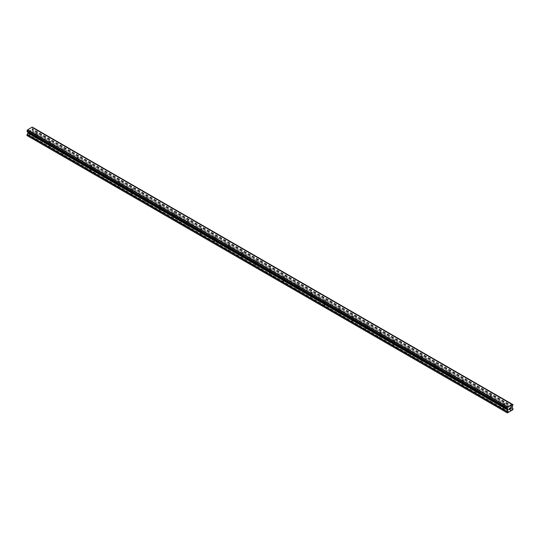 <?xml version="1.0" encoding="UTF-8"?>
<svg xmlns="http://www.w3.org/2000/svg" width="540" height="540" viewBox="0 0 540 540"><rect width="100%" height="100%" fill="white"/><g stroke="black" fill="none" stroke-linecap="round" stroke-linejoin="round"><path stroke-width="0.41" stroke-dasharray="2.7 2.03" d="M503.489 404.507A0.79 0.459 180 0 1 504.61 403.859A0.79 0.459 180 0 1 503.489 404.507M504.61 407.572A0.79 0.459 0 0 0 503.489 408.22A0.79 0.459 0 0 0 504.61 407.572M489.726 396.556A0.79 0.459 180 0 1 490.84 395.908A0.79 0.459 180 0 1 489.726 396.556M490.84 399.627A0.79 0.459 0 0 0 489.726 400.275A0.79 0.459 0 0 0 490.84 399.627M475.956 388.604A0.79 0.459 180 0 1 477.077 387.963A0.79 0.459 180 0 1 475.956 388.604M477.077 391.675A0.79 0.459 0 0 0 475.956 392.324A0.79 0.459 0 0 0 477.077 391.675M462.186 380.66A0.79 0.459 180 0 1 463.307 380.012A0.79 0.459 180 0 1 462.186 380.66M463.307 383.731A0.79 0.459 0 0 0 462.186 384.372A0.79 0.459 0 0 0 463.307 383.731M448.423 372.708A0.79 0.459 180 0 1 449.537 372.067A0.79 0.459 180 0 1 448.423 372.708M449.537 375.779A0.79 0.459 0 0 0 448.423 376.427A0.79 0.459 0 0 0 449.537 375.779M434.653 364.763A0.79 0.459 180 0 1 435.773 364.115A0.79 0.459 180 0 1 434.653 364.763M435.773 367.835A0.79 0.459 0 0 0 434.653 368.476A0.79 0.459 0 0 0 435.773 367.835M420.883 356.812A0.79 0.459 180 0 1 422.003 356.164A0.79 0.459 180 0 1 420.883 356.812M422.003 359.883A0.79 0.459 0 0 0 420.883 360.531A0.79 0.459 0 0 0 422.003 359.883M407.12 348.867A0.79 0.459 180 0 1 408.233 348.219A0.79 0.459 180 0 1 407.12 348.867M408.233 351.932A0.79 0.459 0 0 0 407.12 352.58A0.79 0.459 0 0 0 408.233 351.932M393.35 340.916A0.79 0.459 180 0 1 394.47 340.268A0.79 0.459 180 0 1 393.35 340.916M394.47 343.987A0.79 0.459 0 0 0 393.35 344.628A0.79 0.459 0 0 0 394.47 343.987M379.58 332.964A0.79 0.459 180 0 1 380.7 332.323A0.79 0.459 180 0 1 379.58 332.964M380.7 336.035A0.79 0.459 0 0 0 379.58 336.683A0.79 0.459 0 0 0 380.7 336.035M365.816 325.019A0.79 0.459 180 0 1 366.93 324.371A0.79 0.459 180 0 1 365.816 325.019M366.93 328.091A0.79 0.459 0 0 0 365.816 328.732A0.79 0.459 0 0 0 366.93 328.091M352.046 317.068A0.79 0.459 180 0 1 353.167 316.42A0.79 0.459 180 0 1 352.046 317.068M353.167 320.139A0.79 0.459 0 0 0 352.046 320.787A0.79 0.459 0 0 0 353.167 320.139M338.276 309.123A0.79 0.459 180 0 1 339.397 308.475A0.79 0.459 180 0 1 338.276 309.123M339.397 312.188A0.79 0.459 0 0 0 338.276 312.836A0.79 0.459 0 0 0 339.397 312.188M324.513 301.172A0.79 0.459 180 0 1 325.634 300.524A0.79 0.459 180 0 1 324.513 301.172M325.634 304.243A0.79 0.459 0 0 0 324.513 304.891A0.79 0.459 0 0 0 325.634 304.243M310.743 293.22A0.79 0.459 180 0 1 311.863 292.579A0.79 0.459 180 0 1 310.743 293.22M311.863 296.291A0.79 0.459 0 0 0 310.743 296.939A0.79 0.459 0 0 0 311.863 296.291M296.973 285.275A0.79 0.459 180 0 1 298.094 284.627A0.79 0.459 180 0 1 296.973 285.275M298.094 288.347A0.79 0.459 0 0 0 296.973 288.988A0.79 0.459 0 0 0 298.094 288.347M283.21 277.324A0.79 0.459 180 0 1 284.33 276.683A0.79 0.459 180 0 1 283.21 277.324M284.33 280.395A0.79 0.459 0 0 0 283.21 281.043A0.79 0.459 0 0 0 284.33 280.395M269.44 269.379A0.79 0.459 180 0 1 270.56 268.731A0.79 0.459 180 0 1 269.44 269.379M270.56 272.444A0.79 0.459 0 0 0 269.44 273.091A0.79 0.459 0 0 0 270.56 272.444M255.67 261.428A0.79 0.459 180 0 1 256.79 260.779A0.79 0.459 180 0 1 255.67 261.428M256.79 264.499A0.79 0.459 0 0 0 255.67 265.147A0.79 0.459 0 0 0 256.79 264.499M241.907 253.476A0.79 0.459 180 0 1 243.027 252.835A0.79 0.459 180 0 1 241.907 253.476M243.027 256.547A0.79 0.459 0 0 0 241.907 257.195A0.79 0.459 0 0 0 243.027 256.547M228.137 245.531A0.79 0.459 180 0 1 229.257 244.883A0.79 0.459 180 0 1 228.137 245.531M229.257 248.603A0.79 0.459 0 0 0 228.137 249.244A0.79 0.459 0 0 0 229.257 248.603M214.367 237.58A0.79 0.459 180 0 1 215.487 236.939A0.79 0.459 180 0 1 214.367 237.58M215.487 240.651A0.79 0.459 0 0 0 214.367 241.299A0.79 0.459 0 0 0 215.487 240.651M200.603 229.635A0.79 0.459 180 0 1 201.724 228.987A0.79 0.459 180 0 1 200.603 229.635M201.724 232.706A0.79 0.459 0 0 0 200.603 233.347A0.79 0.459 0 0 0 201.724 232.706M186.833 221.684A0.79 0.459 180 0 1 187.954 221.036A0.79 0.459 180 0 1 186.833 221.684M187.954 224.755A0.79 0.459 0 0 0 186.833 225.403A0.79 0.459 0 0 0 187.954 224.755M173.07 213.739A0.79 0.459 180 0 1 174.184 213.091A0.79 0.459 180 0 1 173.07 213.739M174.184 216.803A0.79 0.459 0 0 0 173.07 217.451A0.79 0.459 0 0 0 174.184 216.803M159.3 205.787A0.79 0.459 180 0 1 160.421 205.139A0.79 0.459 180 0 1 159.3 205.787M160.421 208.859A0.79 0.459 0 0 0 159.3 209.5A0.79 0.459 0 0 0 160.421 208.859M145.53 197.836A0.79 0.459 180 0 1 146.65 197.195A0.79 0.459 180 0 1 145.53 197.836M146.65 200.907A0.79 0.459 0 0 0 145.53 201.555A0.79 0.459 0 0 0 146.65 200.907M131.767 189.891A0.79 0.459 180 0 1 132.881 189.243A0.79 0.459 180 0 1 131.767 189.891M132.881 192.962A0.79 0.459 0 0 0 131.767 193.603A0.79 0.459 0 0 0 132.881 192.962M117.997 181.94A0.79 0.459 180 0 1 119.117 181.292A0.79 0.459 180 0 1 117.997 181.94M119.117 185.011A0.79 0.459 0 0 0 117.997 185.659A0.79 0.459 0 0 0 119.117 185.011M104.227 173.995A0.79 0.459 180 0 1 105.347 173.347A0.79 0.459 180 0 1 104.227 173.995M105.347 177.059A0.79 0.459 0 0 0 104.227 177.707A0.79 0.459 0 0 0 105.347 177.059M90.464 166.043A0.79 0.459 180 0 1 91.577 165.395A0.79 0.459 180 0 1 90.464 166.043M91.577 169.114A0.79 0.459 0 0 0 90.464 169.763A0.79 0.459 0 0 0 91.577 169.114M76.694 158.092A0.79 0.459 180 0 1 77.814 157.451A0.79 0.459 180 0 1 76.694 158.092M77.814 161.163A0.79 0.459 0 0 0 76.694 161.811A0.79 0.459 0 0 0 77.814 161.163M62.924 150.147A0.79 0.459 180 0 1 64.044 149.499A0.79 0.459 180 0 1 62.924 150.147M64.044 153.218A0.79 0.459 0 0 0 62.924 153.859A0.79 0.459 0 0 0 64.044 153.218M49.16 142.196A0.79 0.459 180 0 1 50.274 141.554A0.79 0.459 180 0 1 49.16 142.196M50.274 145.267A0.79 0.459 0 0 0 49.16 145.915A0.79 0.459 0 0 0 50.274 145.267M35.39 134.251A0.79 0.459 180 0 1 36.511 133.603A0.79 0.459 180 0 1 35.39 134.251M36.511 137.322A0.79 0.459 0 0 0 35.39 137.963A0.79 0.459 0 0 0 36.511 137.322M509.909 408.024L509.342 408.355L509.342 409.482M510.3 408.085L510.82 407.606M510.8 407.734L510.239 408.962M30.591 130.41L30.591 130.862L30.598 130.41L30.091 130.7L30.598 130.41M30.591 130.936L30.591 131.389L30.598 130.936M30.091 131.753L30.659 131.429L30.659 130.295L30.091 130.626L30.659 130.295L30.659 131.429L30.091 131.753M29.41 131.018L29.396 132.158L29.396 131.031M29.396 132.158L29.464 131.139L29.396 132.158M27.257 135.702L32.596 132.624L32.852 131.153L31.975 130.451L32.285 128.891A0.803 0.466 -60 0 1 32.758 128.061L32.819 127.42L512.973 404.636M27.027 131.335L27.088 131.335A0.803 0.466 -60 0 1 27.405 131.342A0.803 0.466 -60 0 1 27.567 131.612L27.574 131.645M512.393 404.318L32.204 127.082M32.285 127.143L512.433 404.359L32.758 127.42A0.803 0.466 -60 0 1 32.441 127.42A0.803 0.466 -60 0 1 32.285 127.143L32.272 127.123M32.819 127.994L512.966 405.209L32.819 127.994M511.164 410.643L31.016 133.434M511.083 410.792L30.935 133.583M511.495 410.454L31.347 133.245M511.583 410.508L31.435 133.292M512.744 409.833L32.596 132.624M513 409.388L32.852 132.179M512.939 408.233L32.791 131.024M512.183 407.795L32.036 130.586L512.183 407.795M512.386 406.229L32.238 129.013M512.433 406.1L32.285 128.891M27.088 131.335L27.567 131.612M507.762 408.901L27.817 131.807L507.735 408.881M508.565 412.243L28.418 135.034M508.653 412.094L28.505 134.885M508.984 411.905L28.836 134.696M509.065 411.959L28.917 134.744M513 408.368L32.852 131.153M512.123 407.66L31.975 130.451M512.123 406.789L31.975 129.573M512.183 406.586L32.036 129.37M512.912 405.277L32.758 128.061M513 405.101L32.852 127.892M513 404.703L32.852 127.487M503.26 404.183L503.26 407.896M489.49 396.232L489.49 399.951M475.726 388.287L475.726 392M461.957 380.336L461.957 384.055M448.187 372.384L448.187 376.103M434.423 364.439L434.423 368.152M420.653 356.488L420.653 360.207M406.883 348.543L406.883 352.256M393.12 340.591L393.12 344.311M379.35 332.64L379.35 336.359M365.58 324.695L365.58 328.408M351.817 316.744L351.817 320.463M338.047 308.799L338.047 312.512M324.277 300.848L324.277 304.567M310.514 292.903L310.514 296.615M296.744 284.951L296.744 288.664M282.974 277L282.974 280.719M269.21 269.055L269.21 272.768M255.44 261.103L255.44 264.823M241.67 253.159L241.67 256.871M227.907 245.207L227.907 248.927M214.137 237.256L214.137 240.975M200.374 229.311L200.374 233.024M186.604 221.36L186.604 225.079M172.834 213.415L172.834 217.127M159.071 205.463L159.071 209.183M145.3 197.519L145.3 201.231M131.531 189.567L131.531 193.279M117.767 181.616L117.767 185.335M103.997 173.671L103.997 177.383M90.227 165.719L90.227 169.439M76.464 157.775L76.464 161.487M62.694 149.823L62.694 153.542M48.924 141.872L48.924 145.591M35.161 133.927L35.161 137.639M36.74 133.927L36.74 137.639M50.51 141.872L50.51 145.591M64.273 149.823L64.273 153.542M78.044 157.775L78.044 161.487M91.814 165.719L91.814 169.439M105.577 173.671L105.577 177.383M119.347 181.616L119.347 185.335M133.117 189.567L133.117 193.279M146.88 197.519L146.88 201.231M160.65 205.463L160.65 209.183M174.42 213.415L174.42 217.127M188.183 221.36L188.183 225.079M201.953 229.311L201.953 233.024M215.723 237.256L215.723 240.975M229.487 245.207L229.487 248.927M243.257 253.159L243.257 256.871M257.026 261.103L257.026 264.823M270.79 269.055L270.79 272.768M284.56 277L284.56 280.719M298.33 284.951L298.33 288.664M312.093 292.903L312.093 296.615M325.863 300.848L325.863 304.567M339.626 308.799L339.626 312.512M353.396 316.744L353.396 320.463M367.166 324.695L367.166 328.408M380.93 332.64L380.93 336.359M394.7 340.591L394.7 344.311M408.47 348.543L408.47 352.256M422.233 356.488L422.233 360.207M436.003 364.439L436.003 368.152M449.773 372.384L449.773 376.103M463.536 380.336L463.536 384.055M477.306 388.287L477.306 392M491.076 396.232L491.076 399.951M504.839 404.183L504.839 407.896M512.595 404.629L32.441 127.42M507.56 408.55L27.405 131.342"/><path stroke-width="0.81" d="M509.409 408.389L509.409 408.841L509.909 408.098L509.402 408.389M509.342 409.482L509.909 409.151L509.342 409.482L509.342 408.355L509.909 408.024M510.3 408.085L510.82 407.606M510.685 408.233L510.381 408.807L510.685 408.233M510.381 408.807L510.914 408.503L510.381 408.807M510.239 408.962L510.914 408.577L510.239 408.962L510.8 407.734M507.242 408.55A0.803 0.466 -60 0 1 507.56 408.55A0.803 0.466 -60 0 1 507.715 408.827L507.182 408.55L507.242 407.902A0.803 0.466 -60 0 0 507.715 407.079L512.433 404.359A0.803 0.466 -60 0 0 512.595 404.629A0.803 0.466 -60 0 0 512.906 404.629L512.912 405.277A0.803 0.466 -60 0 0 512.433 406.1L512.123 407.66L513 408.368L512.744 409.833L507.404 412.918L507.148 411.743L507.964 410.231L27.817 133.016L27 135.554L507.404 412.918M507.964 410.231L507.715 408.827M27.83 131.821L27.817 133.016M27.574 131.645L507.735 408.881L27.601 131.679M507.182 408.55L27.027 131.335L27.095 130.694A0.803 0.466 -60 0 0 27.567 129.87L32.204 127.082L512.352 404.298M32.819 127.42L512.966 404.629L32.785 127.413M507.796 406.931L27.648 129.715M507.762 406.991L27.608 129.775M507.715 407.079L27.567 129.87M507.148 412.769L27 135.554M512.906 404.629L512.433 404.359M507.242 407.902L27.095 130.694M27.027 130.768L507.182 407.977L27.034 130.761M507.148 408.078L27 130.869M507.148 408.483L27 131.267M508.025 409.151L27.878 131.942M508.025 410.029L27.878 132.813M507.209 411.541L27.061 134.332M507.148 411.743L27 134.534M512.406 404.325L32.258 127.109"/></g></svg>
